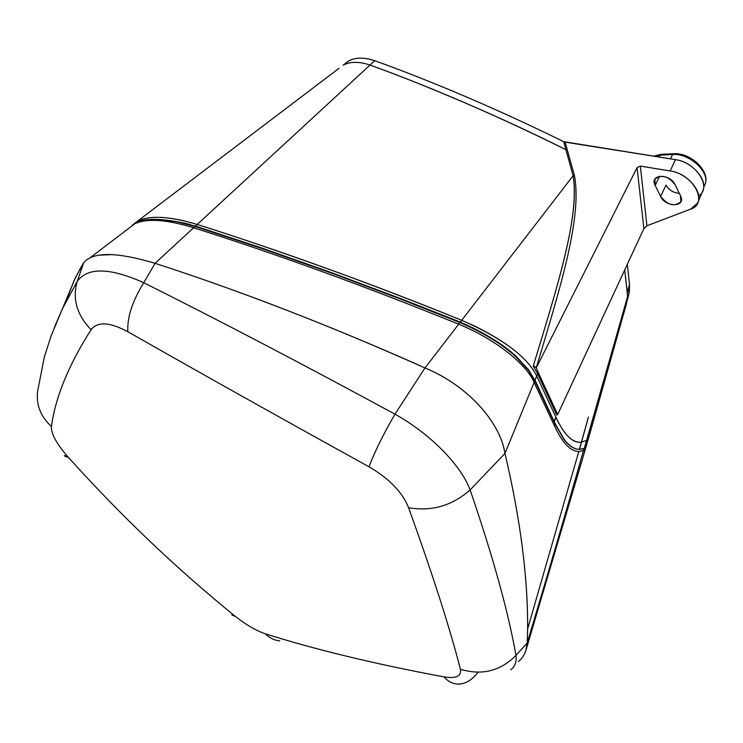 <?xml version="1.0" encoding="UTF-8"?>
<svg xmlns="http://www.w3.org/2000/svg" width="743" height="743" viewBox="0 0 743 743"><rect width="100%" height="100%" fill="white"/><g stroke="black" fill="none" stroke-linecap="round" stroke-linejoin="round"><path stroke-width="1.11" d="M68.607 294.144L75.405 277.668L83.68 262.827L77.244 281.365L62.514 308.633L54.313 327.579L62.514 308.633L77.244 281.365C72.21 298.779 76.826 314.883 91.083 329.697C68.653 364.915 55.437 397.18 51.434 426.491C40.698 416.702 36.082 405.028 37.577 391.459L44.376 356.881L51.007 336.207L75.405 277.668M64.91 456.304L68.43 457.428C56.728 444.156 51.063 433.847 51.434 426.491C51.063 433.847 56.728 444.156 68.43 457.428L64.39 455.478M459.304 684.099C453.583 684.349 448.484 681.953 443.998 676.892C375.271 664.093 315.719 649.735 265.362 633.807C256.084 630.658 246.128 624.891 235.494 616.495C176.825 569.008 121.137 515.986 68.43 457.428C121.137 515.986 176.825 569.008 235.494 616.495L231.788 614.963L235.494 616.495C246.128 624.891 256.084 630.658 265.362 633.807C269.495 637.968 274.306 640.317 279.767 640.865C274.306 640.317 269.495 637.968 265.362 633.807C315.719 649.735 375.271 664.093 443.998 676.892C448.484 681.953 453.583 684.349 459.304 684.099C466.075 683.579 472.26 679.687 477.879 672.424M51.434 426.491C55.437 397.18 68.653 364.915 91.083 329.697C97.472 321.375 109.713 322.044 127.805 331.694C109.713 322.044 97.472 321.375 91.083 329.697C76.826 314.883 72.21 298.779 77.244 281.365C87.618 267.108 109.797 267.554 143.77 282.711C109.797 267.554 87.618 267.108 77.244 281.365L83.68 262.827C92.68 251.636 116.484 251.793 155.092 263.319L143.77 282.711C132.449 300.878 127.127 317.205 127.805 331.694C201.195 373.497 281.616 418.541 369.076 466.836C281.616 418.541 201.195 373.497 127.805 331.694C127.127 317.205 132.449 300.878 143.77 282.711C220.968 321.385 304.704 365.203 394.97 414.167C304.704 365.203 220.968 321.385 143.77 282.711L155.092 263.319C241.261 291.219 331.22 326.093 424.968 367.952L394.97 414.167C382.729 435.417 374.101 452.97 369.076 466.836C389.276 478.65 402.455 492.275 408.585 507.72C402.455 492.275 389.276 478.65 369.076 466.836C374.091 452.961 382.729 435.407 394.97 414.167C430.03 433.643 460.976 465.062 470.124 489.925C460.966 465.072 430.03 433.643 394.97 414.167L424.968 367.952C467.393 385.227 500.234 422.173 504.971 453.397L470.124 489.925C452.153 505.742 431.646 511.676 408.585 507.72C432.695 574.525 449.979 628.383 460.419 669.276C449.979 628.383 432.695 574.525 408.585 507.72C431.646 511.676 452.153 505.742 470.124 489.925C493.073 556.934 508.351 612.093 515.958 655.4C508.351 612.093 493.073 556.934 470.124 489.925L504.971 453.397C520.351 518.688 527.911 577.19 527.641 628.903L527.168 643.057L515.958 655.4C500.476 671.068 481.966 675.693 460.419 669.276C461.468 676.251 455.998 678.796 443.998 676.892C455.998 678.796 461.468 676.251 460.419 669.276C481.966 675.693 500.476 671.068 515.958 655.4C516.812 661.697 515.085 666.49 510.766 669.768L510.757 669.777C515.085 666.49 516.812 661.697 515.958 655.4L527.168 643.057C526.694 651.035 523.796 657.193 518.456 661.521M536.27 367.887L538.406 372.782L536.938 372.429L533.298 366.299L536.372 367.488C558.392 293.624 582.679 218.451 574.423 175.571L565.126 142.127L675.498 159.652L670.167 170.946L640.345 166.088L637.057 167.649L536.27 367.887L637.057 167.649L643.893 228.565L557.696 414.492L538.406 372.791L536.938 372.438L538.406 372.782L536.279 367.869M588.224 439.289L588.465 438.398L586.738 440.33L584.407 448.447L579.401 449.339C574.385 449.329 569.333 446.051 564.225 439.503L554.993 423.343L535.034 380.091L537.607 373.813L556.739 415.086L557.696 414.492L643.893 228.565L646.921 225.77L690.591 209.154L697.621 203.034C703.705 192.502 687.526 173.193 670.167 170.946C693.488 173.936 708.952 203.554 690.591 209.154L646.921 225.77L640.345 166.088L646.921 225.77L643.893 228.565L637.057 167.649L640.345 166.088L670.167 170.946L675.498 159.652L563.705 141.662C498.024 109.472 435.026 82.482 374.732 60.694L370.014 65.05L374.732 60.694C361.544 56.44 351.55 57.527 344.752 63.954L348.839 60.842C355.748 57.276 364.376 57.23 374.732 60.694C435.026 82.482 498.024 109.472 563.705 141.662L573.113 175.738L461.709 320.279L573.113 175.738C580.274 215.368 556.191 290.606 533.288 365.965L536.372 367.488L533.288 365.965C555.485 292.287 580.069 217.857 573.113 175.738L574.423 175.571L573.113 175.738L563.705 141.662L565.126 142.127L574.423 175.571C582.679 218.442 558.392 293.624 536.372 367.488L533.298 366.299L536.938 372.438L538.406 372.782L539.019 374.193L537.626 373.84L536.938 372.438L537.607 373.813L539.028 374.203L537.626 373.84L539.028 374.203L557.696 414.492L556.739 415.086L537.626 373.84L536.706 376.014C528.069 358.414 506.197 341.186 471.09 324.329M666.025 185.1L660.601 196.458L655.159 185.416L654.917 179.1C661.391 174.094 668.124 175.97 675.118 184.719L680.523 195.883L680.876 201.762C674.542 207.037 667.781 205.272 660.601 196.458C665.617 207.724 686.458 207.269 680.523 195.883L675.118 184.719C669.954 173.138 648.992 174.02 655.159 185.416L660.601 196.458L666.025 185.1C668.951 190.059 673.381 192.827 679.316 193.394M698.671 195.864C712.342 187.775 696.33 162.215 675.498 159.652C692.652 161.798 708.59 180.874 702.544 191.378L698.058 201.985M655.159 185.416L659.58 176.221L655.159 185.416M370.014 65.05C359.268 61.428 350.325 61.455 343.201 65.133C350.325 61.455 359.259 61.428 370.014 65.05C432.51 87.72 497.884 115.973 566.129 149.807C533.27 133.341 499.203 117.533 463.911 102.404C429.844 87.953 402.817 76.854 370.014 65.05L197.211 224.46L370.014 65.05M581.175 449.153L584.277 448.466L586.598 440.404L584.286 448.466L585.883 447.397L584.407 448.447L586.738 440.33L588.465 438.398L591.855 426.593L588.15 439.457M586.738 440.33L627.594 296.503L627.25 292.649L629.507 284.272L628.55 295.658L627.213 300.543M587.249 421.365L581.425 442.122L588.4 417.083L581.425 442.122L586.608 440.404L581.537 442.104L579.503 449.339L587.249 421.365M627.463 298.64L629.349 291.98L629.507 284.272L627.315 264.332L629.507 284.272L627.25 292.649L624.724 269.904L627.594 296.503L626.479 303.692L591.855 426.593M588.233 439.197L588.79 437.293M653.561 156.188L660.88 154.349L660.081 155.148L654.249 156.29L660.081 155.148L660.889 154.349L673.725 153.708L672.564 154.525L660.081 155.148L659.152 157.07L660.081 155.148L672.564 154.525L673.362 153.727C691.194 152.176 711.59 172.599 704.596 185.221C711.432 173.481 690.024 152.9 672.564 154.525L670.483 158.863L672.564 154.525C690.015 152.9 711.413 173.463 704.605 185.202L703.63 187.505M655.855 183.967L654.286 182.555M673.79 182.583L670.753 179.602L673.79 182.583M84.163 262.168L82.566 264.527M81.516 266.208L73.891 280.984L66.127 301.268M128.539 228.51L135.012 223.587C147.374 218.173 166.906 219.566 193.626 227.767L155.092 263.319L152.854 262.613M112.286 254.589L98.355 255.211M418.133 364.832C326.66 324.338 238.977 290.494 155.092 263.319L193.626 227.767C166.906 219.566 147.365 218.173 135.012 223.587L143.418 220.55C151.99 218.953 163.729 219.501 178.617 222.203L195.037 226.466L193.626 227.767C277.678 254.459 366.039 286.603 458.691 324.199L424.968 367.952L458.691 324.199C366.039 286.603 277.678 254.459 193.626 227.767L195.037 226.466L262.511 248.766L330.505 272.774L400.588 299.085L456.546 321.143L459.555 322.397L458.691 324.199C496.278 339.551 526.833 364.674 534.087 382.404L504.971 453.397C500.141 421.95 467.347 385.283 424.968 367.952M461.709 320.279C369.206 282.879 281.04 250.939 197.211 224.46C231.872 235.243 280.334 251.831 323.567 267.341C367.404 283.027 413.452 300.674 461.709 320.279L460.307 322.146C482.467 331.573 504.311 344.947 516.311 356.501L516.004 356.77C504.042 345.263 482.263 331.935 460.14 322.527L461.709 320.279C502.268 338.195 527.27 356.779 536.706 376.014L535.034 380.091L536.483 383.518L528.793 370.051L516.311 356.501C504.311 344.947 482.467 331.573 460.307 322.146L400.895 298.686L330.802 272.375L261.192 247.809L195.437 226.095L178.617 222.203C158.008 218.544 143.743 218.851 135.83 223.123L143.418 220.55M185.499 221.2C164.482 216.259 148.99 216.037 139.043 220.513C151.228 215.229 170.621 216.538 197.211 224.46L195.344 226.504L261.072 248.208L330.672 272.774L400.746 299.085L460.14 322.527L457.01 320.753L400.895 298.686L330.802 272.375L261.072 248.208L195.344 226.504L261.192 247.809L330.802 272.375L400.895 298.686L457.01 320.753L460.14 322.527C482.263 331.935 504.042 345.263 516.004 356.77L528.793 370.051L534.793 380.277L528.189 369.271L516.004 356.77L528.793 370.051L534.384 379.859L534.087 382.404C526.833 364.674 496.278 339.551 458.691 324.199L459.555 322.397C482.969 332.446 501.766 343.907 515.939 356.761L528.394 370.274L515.939 356.761C501.934 344.009 483.145 332.558 459.555 322.397L400.588 299.085L330.505 272.774C282.154 255.323 239.265 240.426 195.037 226.466L178.617 222.203L190.115 224.497C165.104 218.572 147.337 217.81 136.814 222.213L132.449 224.999L136.814 222.213C147.337 217.81 165.104 218.572 190.115 224.497L191.61 225.37L189.837 224.906L195.437 226.095L197.211 224.46L190.932 222.612M525.775 650.84L527.168 643.057C547.145 576.522 565.915 512.382 583.478 450.62L583.608 448.54L583.478 450.62L578.816 451.475L583.478 450.62C565.915 512.382 547.145 576.522 527.168 643.057L527.641 628.903L578.816 451.475C570.466 451.465 562.321 442.847 554.389 425.609L534.087 382.404L534.393 379.877L554.677 423.315L563.928 439.475C568.664 445.568 573.41 448.828 578.175 449.255C573.41 448.828 568.664 445.568 563.928 439.475L554.696 423.343L554.389 425.609C562.321 442.847 570.466 451.465 578.816 451.475L527.641 628.903C527.985 577.701 520.425 519.199 504.971 453.397L534.087 382.404L554.389 425.609L554.696 423.343L546.997 406.551L534.393 379.877L528.394 370.274L536.483 383.518L553.934 421.643L555.885 417.167C564.262 435.101 572.769 443.422 581.425 442.122L579.401 449.339L581.425 442.122C572.565 443.218 564.048 434.896 555.885 417.167L554.334 421.866L554.677 423.315L564.225 439.503C569.333 446.051 574.385 449.329 579.401 449.339L581.1 449.19M583.478 450.62L585.28 449.487L583.478 450.62M132.458 224.99L338.975 68.347M536.706 376.014L555.885 417.167L536.706 376.014M195.344 226.504L192.846 225.788L195.344 226.504M624.009 309.283L586.598 440.404M348.839 60.842L343.201 65.133M90.507 257.459L135.012 223.587M526.155 649.577L585.224 449.673M585.586 447.918L585.28 449.487M588.187 439.382L585.883 447.397"/></g></svg>
